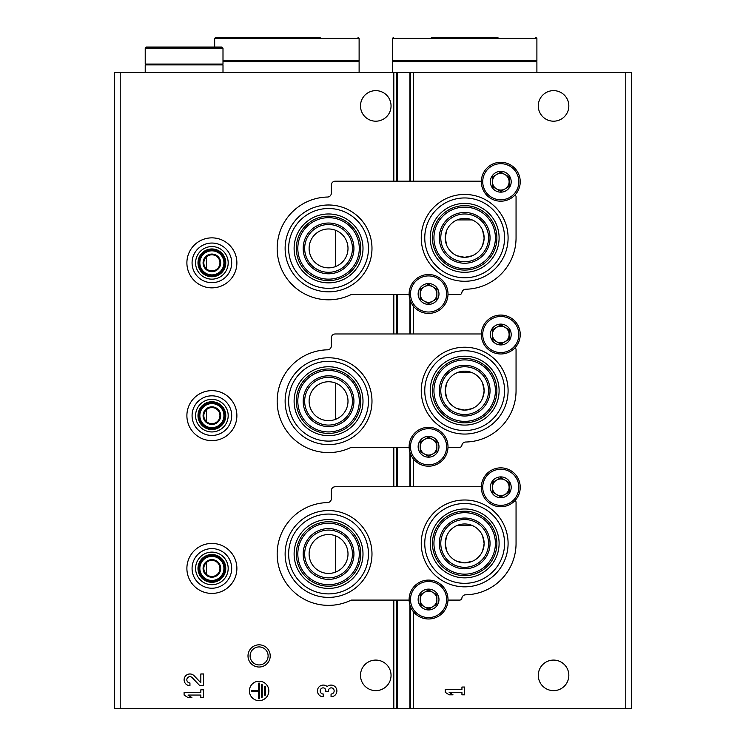 <?xml version="1.0" encoding="UTF-8"?>
<svg xmlns="http://www.w3.org/2000/svg" width="746" height="746" viewBox="0 0 746 746"><rect width="100%" height="100%" fill="white"/><g stroke="black" fill="none" stroke-linecap="round" stroke-linejoin="round"><path stroke-width="1.12" d="M206.549 409.601L206.549 421.676M206.549 256.82L206.549 268.896M206.549 562.381L206.549 574.457M457.177 408.584L464.665 410.086L472.162 408.584M482.606 398.131L484.107 391.137M484.117 390.662L482.615 383.164M472.162 372.702L457.195 372.683M446.723 383.146L445.222 390.503M445.222 390.624L446.714 398.112M457.177 255.803L464.665 257.305L472.162 255.803M482.606 245.35L484.107 238.356M484.117 237.862A19.443 19.443 0 0 0 464.665 218.41A19.443 19.443 0 0 0 445.222 237.862A19.443 19.443 0 0 0 464.665 257.305A19.443 19.443 0 0 0 484.117 237.862L482.615 230.383M472.162 219.921L457.195 219.911M446.723 230.365L445.222 237.722M445.222 237.843L446.714 245.331M457.177 561.365L464.665 562.866L472.162 561.365M482.606 550.912L484.107 543.918M484.117 543.442L482.615 535.945M472.162 525.482L457.195 525.464M446.723 535.926L445.222 543.284M445.222 543.405L446.714 550.893M335.458 383.015L335.458 419.373A19.443 19.443 0 0 0 326.207 381.896A19.443 19.443 0 0 0 309.674 405.852A19.443 19.443 0 0 0 335.458 419.373M335.458 230.234L335.458 266.592A19.443 19.443 0 0 0 326.207 229.115A19.443 19.443 0 0 0 309.674 253.071A19.443 19.443 0 0 0 335.458 266.592M335.458 535.796L335.458 572.154A19.443 19.443 0 0 0 326.207 534.677A19.443 19.443 0 0 0 309.674 558.633A19.443 19.443 0 0 0 335.458 572.154M120.218 708.7L114.66 708.7L114.66 72.576L120.218 72.576L120.218 708.7L631.34 708.7L631.34 72.576L409.927 72.576L409.927 181.194M484.117 390.643A19.443 19.443 0 0 0 464.665 371.191A19.443 19.443 0 0 0 445.222 390.643A19.443 19.443 0 0 0 464.665 410.086A19.443 19.443 0 0 0 484.117 390.643M484.117 543.424A19.443 19.443 0 0 0 464.665 523.972A19.443 19.443 0 0 0 445.222 543.424A19.443 19.443 0 0 0 464.665 562.866A19.443 19.443 0 0 0 484.117 543.424M568.834 675.363A15.274 15.274 0 0 0 545.923 662.131A15.274 15.274 0 0 0 545.923 688.595A15.274 15.274 0 0 0 568.834 675.363M568.834 105.913A15.274 15.274 0 0 0 545.923 92.681A15.274 15.274 0 0 0 545.923 119.146A15.274 15.274 0 0 0 568.834 105.913M445.222 689.565L445.222 692.279L449.111 694.815L452.999 694.815L449.111 692.279L461.942 692.279L461.942 694.815L464.665 694.815L464.665 687.029L461.942 687.029L461.942 689.565L445.222 689.565M409.927 299.538L409.927 333.975M409.927 452.318L409.927 486.756M409.927 605.099L409.927 708.7M409.927 72.576L397.189 72.576L397.189 181.194M397.189 294.53L397.189 333.975M397.189 447.311L397.189 486.756M397.189 600.092L397.189 708.7M397.189 72.576L120.218 72.576M259.114 644.814A11.115 11.115 0 0 1 268.728 661.478A11.115 11.115 0 0 1 249.49 661.478A11.115 11.115 0 0 1 259.114 644.814M391.053 105.913A15.274 15.274 0 0 0 368.142 92.681A15.274 15.274 0 0 0 368.142 119.146A15.274 15.274 0 0 0 391.053 105.913M391.053 675.363A15.274 15.274 0 0 0 368.142 662.131A15.274 15.274 0 0 0 368.142 688.595A15.274 15.274 0 0 0 391.053 675.363M268.83 690.927A9.726 9.726 0 0 0 254.246 682.506A9.726 9.726 0 0 0 254.246 699.338A9.726 9.726 0 0 0 268.83 690.927M331.056 696.755A5.837 5.837 0 0 0 336.502 688.838A5.837 5.837 0 0 0 327.168 686.572A5.837 5.837 0 0 0 317.824 688.838A5.837 5.837 0 0 0 323.279 696.755L323.279 694.032A3.115 3.115 0 0 1 321.722 688.232A2.723 2.723 0 0 1 325.806 690.582L325.806 691.505L328.529 691.505L328.529 690.582A2.723 2.723 0 0 1 332.613 688.232A3.115 3.115 0 0 1 331.056 694.032L331.056 696.755M200.833 682.786L194.165 675.792A5.837 5.837 0 0 0 184.579 677.517A5.837 5.837 0 0 0 189.941 685.649L189.941 682.926A3.115 3.115 0 0 1 187.078 678.59A3.115 3.115 0 0 1 192.198 677.666L199.797 685.649L203.555 685.649L203.555 673.974L200.833 673.974L200.833 682.786M184.103 692.335L184.103 695.058L188.001 697.585L191.89 697.585L188.001 695.058L200.833 695.058L200.833 697.585L203.555 697.585L203.555 689.808L200.833 689.808L200.833 692.335L184.103 692.335M265.334 686.646L264.55 686.646L264.55 695.197L265.334 695.197L265.334 686.646M262.219 684.697L261.445 684.697L261.445 697.146L262.219 697.146L262.219 684.697M251.327 690.535L251.327 691.309L258.722 691.309L258.722 698.704L259.496 698.704L259.496 683.14L258.722 683.14L258.722 690.535L251.327 690.535M259.114 646.913A9.008 9.008 0 0 1 266.909 660.424A9.008 9.008 0 0 1 251.309 660.424A9.008 9.008 0 0 1 259.114 646.913M328.557 597.397A43.427 43.427 0 0 0 371.984 553.98A43.427 43.427 0 0 0 328.557 510.553A43.427 43.427 0 0 0 285.131 553.98A43.427 43.427 0 0 0 328.557 597.397M464.665 586.841A43.427 43.427 0 0 0 508.091 543.424A43.427 43.427 0 0 0 464.665 499.997A43.427 43.427 0 0 0 421.248 543.424A43.427 43.427 0 0 0 464.665 586.841M409.116 600.092L351.235 600.092A51.39 51.39 0 0 1 278.622 566.121A51.39 51.39 0 0 1 327.522 502.599A3.889 3.889 0 0 0 331.336 498.71L331.336 490.644A3.889 3.889 0 0 1 335.224 486.756L481.347 486.756M447.992 600.092L459.667 600.092A2.219 2.219 0 0 0 461.867 598.161A3.889 3.889 0 0 1 465.653 594.804A51.39 51.39 0 0 0 516.055 543.424L516.055 502.31A1.669 1.669 0 0 0 514.871 500.706M464.665 503.513A39.911 39.911 0 0 1 499.233 563.379A39.911 39.911 0 0 1 430.106 563.379A39.911 39.911 0 0 1 464.665 503.513M464.665 508.977A34.447 34.447 0 0 1 494.495 560.638A34.447 34.447 0 0 1 434.834 560.638A34.447 34.447 0 0 1 464.665 508.977M464.665 519.533A23.891 23.891 0 0 1 485.357 555.36A23.891 23.891 0 0 1 443.982 555.36A23.891 23.891 0 0 1 464.665 519.533M464.665 511.197A32.227 32.227 0 0 1 492.574 559.528A32.227 32.227 0 0 1 436.764 559.528A32.227 32.227 0 0 1 464.665 511.197M464.665 512.688A30.735 30.735 0 0 1 491.288 558.782A30.735 30.735 0 0 1 438.051 558.782A30.735 30.735 0 0 1 464.665 512.688M464.665 518.041A25.373 25.373 0 0 1 486.644 556.106A25.373 25.373 0 0 1 442.686 556.106A25.373 25.373 0 0 1 464.665 518.041M328.557 530.089A23.891 23.891 0 0 1 349.24 565.916A23.891 23.891 0 0 1 307.865 565.916A23.891 23.891 0 0 1 328.557 530.089M328.557 528.597A25.373 25.373 0 0 1 350.536 566.662A25.373 25.373 0 0 1 306.578 566.662A25.373 25.373 0 0 1 328.557 528.597M328.557 523.244A30.735 30.735 0 0 1 355.171 569.338A30.735 30.735 0 0 1 301.934 569.338A30.735 30.735 0 0 1 328.557 523.244M328.557 521.752A32.227 32.227 0 0 1 356.457 570.084A32.227 32.227 0 0 1 300.647 570.084A32.227 32.227 0 0 1 328.557 521.752M328.557 519.533A34.447 34.447 0 0 1 358.388 571.194A34.447 34.447 0 0 1 298.726 571.194A34.447 34.447 0 0 1 328.557 519.533M328.557 514.069A39.911 39.911 0 0 1 363.115 573.935A39.911 39.911 0 0 1 293.989 573.935A39.911 39.911 0 0 1 328.557 514.069M328.557 444.616A43.427 43.427 0 0 0 371.984 401.199A43.427 43.427 0 0 0 328.557 357.772A43.427 43.427 0 0 0 285.131 401.199A43.427 43.427 0 0 0 328.557 444.616M464.665 434.06A43.427 43.427 0 0 0 508.091 390.643A43.427 43.427 0 0 0 464.665 347.216A43.427 43.427 0 0 0 421.248 390.643A43.427 43.427 0 0 0 464.665 434.06M409.116 447.311L351.235 447.311A51.39 51.39 0 0 1 278.622 413.34A51.39 51.39 0 0 1 327.522 349.818A3.889 3.889 0 0 0 331.336 345.93L331.336 337.863A3.889 3.889 0 0 1 335.224 333.975L481.347 333.975M447.992 447.311L459.667 447.311A2.219 2.219 0 0 0 461.867 445.381A3.889 3.889 0 0 1 465.653 442.024A51.39 51.39 0 0 0 516.055 390.643L516.055 349.529A1.669 1.669 0 0 0 514.871 347.934M464.665 350.732A39.911 39.911 0 0 1 499.233 410.598A39.911 39.911 0 0 1 430.106 410.598A39.911 39.911 0 0 1 464.665 350.732M464.665 356.196A34.447 34.447 0 0 1 494.495 407.866A34.447 34.447 0 0 1 434.834 407.866A34.447 34.447 0 0 1 464.665 356.196M464.665 366.752A23.891 23.891 0 0 1 485.357 402.588A23.891 23.891 0 0 1 443.982 402.588A23.891 23.891 0 0 1 464.665 366.752M464.665 358.416A32.227 32.227 0 0 1 492.574 406.747A32.227 32.227 0 0 1 436.764 406.747A32.227 32.227 0 0 1 464.665 358.416M464.665 359.908A30.735 30.735 0 0 1 491.288 406.01A30.735 30.735 0 0 1 438.051 406.01A30.735 30.735 0 0 1 464.665 359.908M464.665 365.26A25.373 25.373 0 0 1 486.644 403.325A25.373 25.373 0 0 1 442.686 403.325A25.373 25.373 0 0 1 464.665 365.26M328.557 377.308A23.891 23.891 0 0 1 349.24 413.144A23.891 23.891 0 0 1 307.865 413.144A23.891 23.891 0 0 1 328.557 377.308M328.557 375.816A25.373 25.373 0 0 1 350.536 413.881A25.373 25.373 0 0 1 306.578 413.881A25.373 25.373 0 0 1 328.557 375.816M328.557 370.464A30.735 30.735 0 0 1 355.171 416.566A30.735 30.735 0 0 1 301.934 416.566A30.735 30.735 0 0 1 328.557 370.464M328.557 368.972A32.227 32.227 0 0 1 356.457 417.303A32.227 32.227 0 0 1 300.647 417.303A32.227 32.227 0 0 1 328.557 368.972M328.557 366.752A34.447 34.447 0 0 1 358.388 418.422A34.447 34.447 0 0 1 298.726 418.422A34.447 34.447 0 0 1 328.557 366.752M328.557 361.288A39.911 39.911 0 0 1 363.115 421.154A39.911 39.911 0 0 1 293.989 421.154A39.911 39.911 0 0 1 328.557 361.288M328.557 291.835A43.427 43.427 0 0 0 371.984 248.418A43.427 43.427 0 0 0 328.557 204.991A43.427 43.427 0 0 0 285.131 248.418A43.427 43.427 0 0 0 328.557 291.835M464.665 281.279A43.427 43.427 0 0 0 508.091 237.862A43.427 43.427 0 0 0 464.665 194.436A43.427 43.427 0 0 0 421.248 237.862A43.427 43.427 0 0 0 464.665 281.279M409.116 294.53L351.235 294.53A51.39 51.39 0 0 1 278.622 260.559A51.39 51.39 0 0 1 327.522 197.037A3.889 3.889 0 0 0 331.336 193.149L331.336 185.083A3.889 3.889 0 0 1 335.224 181.194L481.347 181.194M447.992 294.53L459.667 294.53A2.219 2.219 0 0 0 461.867 292.6A3.889 3.889 0 0 1 465.653 289.243A51.39 51.39 0 0 0 516.055 237.862L516.055 196.748A1.669 1.669 0 0 0 514.871 195.154M464.665 197.951A39.911 39.911 0 0 1 499.233 257.818A39.911 39.911 0 0 1 430.106 257.818A39.911 39.911 0 0 1 464.665 197.951M464.665 203.416A34.447 34.447 0 0 1 494.495 255.085A34.447 34.447 0 0 1 434.834 255.085A34.447 34.447 0 0 1 464.665 203.416M464.665 213.971A23.891 23.891 0 0 1 485.357 249.807A23.891 23.891 0 0 1 443.982 249.807A23.891 23.891 0 0 1 464.665 213.971M464.665 205.635A32.227 32.227 0 0 1 492.574 253.966A32.227 32.227 0 0 1 436.764 253.966A32.227 32.227 0 0 1 464.665 205.635M464.665 207.127A30.735 30.735 0 0 1 491.288 253.23A30.735 30.735 0 0 1 438.051 253.23A30.735 30.735 0 0 1 464.665 207.127M464.665 212.479A25.373 25.373 0 0 1 486.644 250.544A25.373 25.373 0 0 1 442.686 250.544A25.373 25.373 0 0 1 464.665 212.479M328.557 224.527A23.891 23.891 0 0 1 349.24 260.363A23.891 23.891 0 0 1 307.865 260.363A23.891 23.891 0 0 1 328.557 224.527M328.557 223.035A25.373 25.373 0 0 1 350.536 261.1A25.373 25.373 0 0 1 306.578 261.1A25.373 25.373 0 0 1 328.557 223.035M328.557 217.683A30.735 30.735 0 0 1 355.171 263.786A30.735 30.735 0 0 1 301.934 263.786A30.735 30.735 0 0 1 328.557 217.683M328.557 216.191A32.227 32.227 0 0 1 356.457 264.522A32.227 32.227 0 0 1 300.647 264.522A32.227 32.227 0 0 1 328.557 216.191M328.557 213.971A34.447 34.447 0 0 1 358.388 265.641A34.447 34.447 0 0 1 298.726 265.641A34.447 34.447 0 0 1 328.557 213.971M328.557 208.507A39.911 39.911 0 0 1 363.115 268.374A39.911 39.911 0 0 1 293.989 268.374A39.911 39.911 0 0 1 328.557 208.507M418.142 599.532A10.416 10.416 0 0 1 431.253 589.471A10.416 10.416 0 0 1 437.576 604.736A10.416 10.416 0 0 1 418.142 599.532M436.886 604.344L436.886 594.721L428.558 589.909L420.222 594.721L420.222 604.344L428.558 609.156L436.886 604.344L436.886 599.532A8.337 8.337 0 0 1 432.727 606.75L436.886 604.344M409.116 599.532A19.443 19.443 0 0 1 438.275 582.691A19.443 19.443 0 0 1 438.275 616.373A19.443 19.443 0 0 1 409.116 599.532M432.727 606.75A8.337 8.337 0 0 1 424.39 606.75L428.558 609.156L432.727 606.75M424.39 606.75A8.337 8.337 0 0 1 420.222 599.532L420.222 604.344L424.39 606.75M420.222 599.532A8.337 8.337 0 0 1 424.39 592.315L420.222 594.721L420.222 599.532M428.558 589.909L424.39 592.315A8.337 8.337 0 0 1 432.727 592.315L428.558 589.909M432.727 592.315A8.337 8.337 0 0 1 436.886 599.532L436.886 594.721L432.727 592.315M418.142 446.751A10.416 10.416 0 0 1 431.253 436.69A10.416 10.416 0 0 1 437.576 451.964A10.416 10.416 0 0 1 418.142 446.751M436.886 451.563L436.886 441.94L428.558 437.128L420.222 441.94L420.222 451.563L428.558 456.375L436.886 451.563L436.886 446.751A8.337 8.337 0 0 1 432.727 453.969L436.886 451.563M409.116 446.751A19.443 19.443 0 0 1 438.275 429.91A19.443 19.443 0 0 1 438.275 463.592A19.443 19.443 0 0 1 409.116 446.751M432.727 453.969A8.337 8.337 0 0 1 424.39 453.969L428.558 456.375L432.727 453.969M424.39 453.969A8.337 8.337 0 0 1 420.222 446.751L420.222 451.563L424.39 453.969M420.222 446.751A8.337 8.337 0 0 1 424.39 439.534L420.222 441.94L420.222 446.751M428.558 437.128L424.39 439.534A8.337 8.337 0 0 1 432.727 439.534L428.558 437.128M432.727 439.534A8.337 8.337 0 0 1 436.886 446.751L436.886 441.94L432.727 439.534M418.142 293.971A10.416 10.416 0 0 1 431.253 283.909A10.416 10.416 0 0 1 437.576 299.183A10.416 10.416 0 0 1 418.142 293.971M436.886 298.782L436.886 289.159L428.558 284.347L420.222 289.159L420.222 298.782L428.558 303.594L436.886 298.782L436.886 293.971A8.337 8.337 0 0 1 432.727 301.188L436.886 298.782M409.116 293.971A19.443 19.443 0 0 1 438.275 277.13A19.443 19.443 0 0 1 438.275 310.812A19.443 19.443 0 0 1 409.116 293.971M432.727 301.188A8.337 8.337 0 0 1 424.39 301.188L428.558 303.594L432.727 301.188M424.39 301.188A8.337 8.337 0 0 1 420.222 293.971L420.222 298.782L424.39 301.188M420.222 293.971A8.337 8.337 0 0 1 424.39 286.753L420.222 289.159L420.222 293.971M428.558 284.347L424.39 286.753A8.337 8.337 0 0 1 432.727 286.753L428.558 284.347M432.727 286.753A8.337 8.337 0 0 1 436.886 293.971L436.886 289.159L432.727 286.753M490.364 487.306A10.416 10.416 0 0 1 503.475 477.244A10.416 10.416 0 0 1 509.798 492.519A10.416 10.416 0 0 1 490.364 487.306M509.117 492.118L509.117 482.494L500.78 477.682L492.444 482.494L492.444 492.118L500.78 496.929L509.117 492.118L509.117 487.306A8.337 8.337 0 0 1 504.949 494.523L509.117 492.118M481.338 487.306A19.443 19.443 0 0 1 510.506 470.465A19.443 19.443 0 0 1 510.506 504.147A19.443 19.443 0 0 1 481.338 487.306M504.949 494.523A8.337 8.337 0 0 1 496.612 494.523L500.78 496.929L504.949 494.523M496.612 494.523A8.337 8.337 0 0 1 492.444 487.306L492.444 492.118L496.612 494.523M492.444 487.306A8.337 8.337 0 0 1 496.612 480.088L492.444 482.494L492.444 487.306M500.78 477.682L496.612 480.088A8.337 8.337 0 0 1 504.949 480.088L500.78 477.682M504.949 480.088A8.337 8.337 0 0 1 509.117 487.306L509.117 482.494L504.949 480.088M490.364 334.525A10.416 10.416 0 0 1 503.475 324.463A10.416 10.416 0 0 1 509.798 339.738A10.416 10.416 0 0 1 490.364 334.525M509.117 339.337L509.117 329.713L500.78 324.902L492.444 329.713L492.444 339.337L500.78 344.148L509.117 339.337L509.117 334.525A8.337 8.337 0 0 1 504.949 341.743L509.117 339.337M481.338 334.525A19.443 19.443 0 0 1 510.506 317.684A19.443 19.443 0 0 1 510.506 351.366A19.443 19.443 0 0 1 481.338 334.525M504.949 341.743A8.337 8.337 0 0 1 496.612 341.743L500.78 344.148L504.949 341.743M496.612 341.743A8.337 8.337 0 0 1 492.444 334.525L492.444 339.337L496.612 341.743M492.444 334.525A8.337 8.337 0 0 1 496.612 327.308L492.444 329.713L492.444 334.525M500.78 324.902L496.612 327.308A8.337 8.337 0 0 1 504.949 327.308L500.78 324.902M504.949 327.308A8.337 8.337 0 0 1 509.117 334.525L509.117 329.713L504.949 327.308M490.364 181.744A10.416 10.416 0 0 1 503.475 171.683A10.416 10.416 0 0 1 509.798 186.957A10.416 10.416 0 0 1 490.364 181.744M509.117 186.556L509.117 176.933L500.78 172.121L492.444 176.933L492.444 186.556L500.78 191.368L509.117 186.556L509.117 181.744A8.337 8.337 0 0 1 504.949 188.962L509.117 186.556M481.338 181.744A19.443 19.443 0 0 1 510.506 164.903A19.443 19.443 0 0 1 510.506 198.585A19.443 19.443 0 0 1 481.338 181.744M504.949 188.962A8.337 8.337 0 0 1 496.612 188.962L500.78 191.368L504.949 188.962M496.612 188.962A8.337 8.337 0 0 1 492.444 181.744L492.444 186.556L496.612 188.962M492.444 181.744A8.337 8.337 0 0 1 496.612 174.527L492.444 176.933L492.444 181.744M500.78 172.121L496.612 174.527A8.337 8.337 0 0 1 504.949 174.527L500.78 172.121M504.949 174.527A8.337 8.337 0 0 1 509.117 181.744L509.117 176.933L504.949 174.527M211.883 560.367A8.057 8.057 0 0 1 218.867 572.443A8.057 8.057 0 0 1 204.908 572.443A8.057 8.057 0 0 1 211.883 560.367M211.883 559.621A8.803 8.803 0 0 1 219.511 572.816A8.803 8.803 0 0 1 204.264 572.816A8.803 8.803 0 0 1 211.883 559.621M211.883 543.424A25 25 0 0 1 233.535 580.92A25 25 0 0 1 190.239 580.92A25 25 0 0 1 211.883 543.424M211.883 548.608A19.816 19.816 0 0 1 229.041 578.327A19.816 19.816 0 0 1 194.725 578.327A19.816 19.816 0 0 1 211.883 548.608M211.883 552.124A16.3 16.3 0 0 1 226.001 576.565A16.3 16.3 0 0 1 197.774 576.565A16.3 16.3 0 0 1 211.883 552.124M211.883 554.53A13.885 13.885 0 0 1 223.912 575.362A13.885 13.885 0 0 1 199.853 575.362A13.885 13.885 0 0 1 211.883 554.53M211.883 555.639A12.775 12.775 0 0 1 222.951 574.812A12.775 12.775 0 0 1 200.823 574.812A12.775 12.775 0 0 1 211.883 555.639M211.883 556.385A12.029 12.029 0 0 1 222.308 574.439A12.029 12.029 0 0 1 201.467 574.439A12.029 12.029 0 0 1 211.883 556.385M211.883 407.586A8.057 8.057 0 0 1 218.867 419.672A8.057 8.057 0 0 1 204.908 419.672A8.057 8.057 0 0 1 211.883 407.586M211.883 406.84A8.803 8.803 0 0 1 219.511 420.035A8.803 8.803 0 0 1 204.264 420.035A8.803 8.803 0 0 1 211.883 406.84M211.883 390.643A25 25 0 0 1 233.535 428.139A25 25 0 0 1 190.239 428.139A25 25 0 0 1 211.883 390.643M211.883 395.828A19.816 19.816 0 0 1 229.041 425.546A19.816 19.816 0 0 1 194.725 425.546A19.816 19.816 0 0 1 211.883 395.828M211.883 399.343A16.3 16.3 0 0 1 226.001 423.793A16.3 16.3 0 0 1 197.774 423.793A16.3 16.3 0 0 1 211.883 399.343M211.883 401.749A13.885 13.885 0 0 1 223.912 422.581A13.885 13.885 0 0 1 199.853 422.581A13.885 13.885 0 0 1 211.883 401.749M211.883 402.859A12.775 12.775 0 0 1 222.951 422.031A12.775 12.775 0 0 1 200.823 422.031A12.775 12.775 0 0 1 211.883 402.859M211.883 403.605A12.029 12.029 0 0 1 222.308 421.658A12.029 12.029 0 0 1 201.467 421.658A12.029 12.029 0 0 1 211.883 403.605M211.883 254.806A8.057 8.057 0 0 1 218.867 266.891A8.057 8.057 0 0 1 204.908 266.891A8.057 8.057 0 0 1 211.883 254.806M211.883 254.06A8.803 8.803 0 0 1 219.511 267.264A8.803 8.803 0 0 1 204.264 267.264A8.803 8.803 0 0 1 211.883 254.06M211.883 237.862A25 25 0 0 1 233.535 275.358A25 25 0 0 1 190.239 275.358A25 25 0 0 1 211.883 237.862M211.883 243.047A19.816 19.816 0 0 1 229.041 272.766A19.816 19.816 0 0 1 194.725 272.766A19.816 19.816 0 0 1 211.883 243.047M211.883 246.562A16.3 16.3 0 0 1 226.001 271.012A16.3 16.3 0 0 1 197.774 271.012A16.3 16.3 0 0 1 211.883 246.562M211.883 248.968A13.885 13.885 0 0 1 223.912 269.8A13.885 13.885 0 0 1 199.853 269.8A13.885 13.885 0 0 1 211.883 248.968M211.883 250.078A12.775 12.775 0 0 1 222.951 269.25A12.775 12.775 0 0 1 200.823 269.25A12.775 12.775 0 0 1 211.883 250.078M211.883 250.824A12.029 12.029 0 0 1 222.308 268.877A12.029 12.029 0 0 1 201.467 268.877A12.029 12.029 0 0 1 211.883 250.824M498.002 37.3L431.337 37.3M393.552 37.3L392.443 38.41L392.443 60.818L536.896 60.818L536.896 38.41L392.443 38.41M399.67 60.818L399.67 61.657M536.896 72.576L536.896 61.657L392.443 61.657L392.443 72.576M315.754 37.3L215.771 37.3L214.661 38.41L214.661 47.026M320.22 37.3L215.771 37.3M214.661 38.41L359.115 38.41L359.115 60.818L222.998 60.818M359.115 72.576L359.115 61.657L222.998 61.657M222.998 48.136L221.888 47.026L146.328 47.026L145.218 48.136L145.218 64.063L222.998 64.063L222.998 48.136L145.218 48.136M149.107 64.063L149.107 64.893M222.998 72.576L222.998 64.893L145.218 64.893L145.218 72.576M625.782 72.576L625.782 708.7M413.293 72.576L413.293 181.194M413.293 306.028L413.293 333.975M413.293 458.799L413.293 486.756M413.293 611.58L413.293 708.7M410.533 72.576L410.533 181.194M410.533 301.263L410.533 333.975M410.533 454.044L410.533 486.756M410.533 606.824L410.533 708.7M396.583 72.576L396.583 181.194M396.583 294.53L396.583 333.975M396.583 447.311L396.583 486.756M396.583 600.092L396.583 708.7M393.813 72.576L393.813 181.194M393.813 294.53L393.813 333.975M393.813 447.311L393.813 486.756M393.813 600.092L393.813 708.7M410.505 599.532A18.053 18.053 0 0 1 437.585 583.894A18.053 18.053 0 0 1 437.585 615.17A18.053 18.053 0 0 1 410.505 599.532M410.505 446.751A18.053 18.053 0 0 1 437.585 431.113A18.053 18.053 0 0 1 437.585 462.389A18.053 18.053 0 0 1 410.505 446.751M410.505 293.971A18.053 18.053 0 0 1 437.585 278.333A18.053 18.053 0 0 1 437.585 309.609A18.053 18.053 0 0 1 410.505 293.971M482.727 487.306A18.053 18.053 0 0 1 509.807 471.668A18.053 18.053 0 0 1 509.807 502.944A18.053 18.053 0 0 1 482.727 487.306M482.727 334.525A18.053 18.053 0 0 1 509.807 318.887A18.053 18.053 0 0 1 509.807 350.163A18.053 18.053 0 0 1 482.727 334.525M482.727 181.744A18.053 18.053 0 0 1 509.807 166.106A18.053 18.053 0 0 1 509.807 197.382A18.053 18.053 0 0 1 482.727 181.744M536.896 38.41L535.777 37.3M529.669 60.818L529.669 61.657M359.115 38.41L357.996 37.3M351.888 60.818L351.888 61.657M219.11 64.063L219.11 64.893"/></g></svg>
